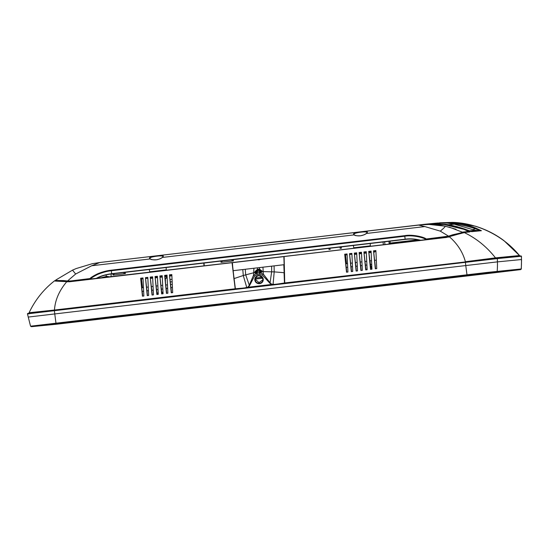 <?xml version="1.0" encoding="UTF-8"?>
<svg xmlns="http://www.w3.org/2000/svg" width="549" height="549" viewBox="0 0 549 549"><rect width="100%" height="100%" fill="white"/><g stroke="black" fill="none" stroke-linecap="round" stroke-linejoin="round"><path stroke-width="0.82" d="M30.648 326.181L487.059 272.448L521.2 268.962A83.86 83.537 -95.6 0 0 521.447 259.54L521.461 256.246L497.325 258.593L27.56 313.85C27.635 313.115 27.141 313.671 33.887 312.704L465.367 261.935L520.857 255.944A0.364 0.364 84.4 0 1 521.262 256.266M156.904 292.699L156.897 292.699A0.604 0.604 84.4 0 1 157.536 293.104L157.982 294.367M365.792 268.372A0.604 0.604 84.4 0 1 365.922 268.591L366.368 269.854M157.536 293.104L157.453 293.111A0.604 0.604 -95.6 0 0 156.897 292.706M157.453 293.111L157.892 294.381M162.38 293.852L162.525 292.514A0.604 0.604 -95.6 0 1 162.943 291.999M162.991 292.466L162.888 290.778M371.522 269.25L371.289 266.251L371.755 266.196L371.289 266.251M365.84 268.598L366.279 269.868M368.715 251.394L370.52 269.367L371.947 269.202L371.083 251.113L368.715 251.394L368.832 252.231L371.103 251.97L368.839 252.238L370.911 268.001A0.604 0.604 -95.6 0 1 371.323 267.487M31.149 326.593L487.807 272.846L520.816 269.484L521.303 268.955L521.55 259.533M55.586 324.308L495.843 272.572L520.527 269.621L521.303 268.955M495.74 272.057L495.857 272.585L520.013 269.689M520.308 269.662L486.037 273.148L31.561 326.648M500.029 271.638L52.855 324.109M235.198 246.556L293.887 239.982M203.96 265.888L203.816 263.081M166.073 276.579L166.004 276.099M383.415 244.779L383.01 242.013M110.15 276.922L106.396 276.243L106.918 277.3M204.056 263.046L204.207 265.86M463.596 231.994L463.582 232.529M164.652 275.399L166.45 293.372L167.877 293.2L167.02 275.118L164.652 275.399L164.769 276.236L167.04 275.969L164.775 276.243L166.704 293.344L167.87 293.097M171.494 292.672L172.674 292.535M390.003 244.168L390.167 243.077L389.076 243.234L389.076 244.113L389.035 241.306L389.083 243.221M232.385 262.614L69.112 281.815M352.437 266.642L351.017 266.807M347.641 267.198L346.213 267.37M371.652 264.453L370.232 264.611M366.849 265.023L365.428 265.188M362.045 265.586L360.631 265.75M357.248 266.148L355.827 266.313M352.444 266.711L351.024 266.883M347.641 267.281L346.227 267.445M262.106 277.259L255.463 278.041L262.099 277.252M166.169 288.609L167.582 288.458M161.365 289.172L162.785 289.007M142.157 291.43L143.577 291.265M146.96 290.867L148.381 290.696M151.764 290.297L153.178 290.133M156.561 289.735L157.982 289.57M148.374 290.641L146.954 290.812M143.57 291.203L142.15 291.375M376.25 260.151L374.617 260.343M354.489 254.42L356.713 254.16M359.293 253.851L361.517 253.59M364.09 253.288L366.313 253.027M368.894 252.725L371.117 252.465M373.697 252.156L374.638 252.046L374.576 251.566M148.182 287.024L146.549 287.244M143.385 287.655L141.759 287.861M167.109 278.117L165.427 278.206L167.074 277.252M167.054 276.463L164.83 276.73M162.25 277.032L160.027 277.293M157.453 277.595L155.223 277.856M152.649 278.158L150.426 278.418M352.245 263.019L350.619 263.239M347.448 263.65L345.822 263.856M445.321 237.566L284.114 256.527L284.739 283.408M447.003 237.367L284.094 256.465M169.634 276.161L171.851 275.694M103.637 262.058A87.559 87.222 84.4 0 1 105.147 261.866L235.109 246.576M55.614 280.813L55.044 280.614L55.607 280.813L55.271 280.951A0.364 0.364 40.8 0 0 54.694 280.745L55.03 280.614M152.299 295.039L150.248 277.094L152.046 295.067L153.473 294.895L152.615 276.813L150.248 277.094M152.636 277.67L150.371 277.938L152.636 277.664M157.103 294.477L155.051 276.524L156.849 294.504L158.277 294.333L157.412 276.25L155.051 276.524M157.439 277.108L155.175 277.369L157.433 277.101M161.907 293.914L159.855 275.962L161.653 293.935L163.08 293.77L162.216 275.68L159.855 275.962M162.236 276.538L159.972 276.806L162.236 276.538M140.647 278.219L142.445 296.192L143.872 296.028L143.008 277.945L140.647 278.219L140.764 279.064L143.028 278.796L140.77 279.064M142.699 296.172L140.764 279.064M171.844 275.413L169.572 275.673L171.508 292.782M147.496 295.609L145.567 278.494L147.832 278.233L145.567 278.501M148.676 295.465L147.249 295.63L145.444 277.657L147.811 277.375L148.676 295.465M172.681 292.638L171.254 292.809L169.456 274.829L171.816 274.555L172.681 292.638M235.233 289.234L232.042 262.697L67.513 281.822M67.129 281.788L66.731 281.74C59.168 290.723 55.085 300.159 54.468 310.034L54.44 310.267M235.034 288.795L54.468 310.034M171.844 275.406L169.572 275.673L169.456 274.829M351.566 271.604L349.514 253.652L351.312 271.625L352.739 271.46L351.875 253.377L349.514 253.652M351.895 254.228L349.631 254.496L351.895 254.228M356.363 271.034L354.311 253.089L356.116 271.062L357.536 270.897L356.678 252.808L354.311 253.089M354.428 253.926L356.699 253.659L354.434 253.933M361.167 270.472L359.115 252.519L360.913 270.499L362.34 270.328L361.475 252.245L359.115 252.519M359.231 253.364L361.503 253.096L359.238 253.37M365.97 269.909L363.918 251.957L365.716 269.93L367.144 269.765L366.279 251.682L363.918 251.957M366.3 252.54L364.035 252.801L366.3 252.533M373.519 250.831L375.317 268.804L376.744 268.633L375.88 250.55L373.519 250.831L373.636 251.668L375.907 251.401L373.643 251.675L375.571 268.777M344.71 254.214L346.508 272.194L347.936 272.023L347.071 253.94L344.71 254.214L344.827 255.059L347.098 254.791L344.834 255.065M346.762 272.167L344.834 255.059M465.456 261.921L284.821 282.941M465.387 261.701C462.834 252.197 457.495 243.873 449.363 236.729C450.255 235.802 461.284 233.634 463.775 232.625L464.131 232.495A0.364 0.364 -95.6 0 0 463.994 232.46M448.732 237.161L449.363 236.729M448.739 236.955L284.114 256.527M519.8 256.047A2.429 2.416 -86.5 0 0 519.484 255.532L519.471 255.539C502.04 234.142 474.885 222.798 452.28 222.379L439.481 222.839L456.905 222.928A1.215 1.208 -95.6 0 0 456.658 222.928L455.279 223.066A1.215 1.208 -95.6 0 1 455.45 223.072L437.704 223.011L425.461 224.205A87.559 87.222 -95.6 0 0 423.725 224.39L293.523 239.707L423.718 224.493M464.131 232.495L469.889 231.932L463.768 229.098A87.559 87.222 -95.6 0 0 425.461 224.205M464.118 232.495L463.603 232.824L464.118 232.495C476.306 238.321 486.757 246.776 495.473 257.872L495.466 257.872A2.429 2.416 82 0 1 495.781 258.401A2.429 2.416 -95.6 0 0 495.473 257.872L519.471 255.539A2.429 2.416 84.5 0 1 519.779 256.054M443.613 224.17L433.978 223.711L443.606 224.17C448.265 224.39 455.258 226.003 464.571 229.008L471.715 231.651L481.411 230.704L475.468 227.945C468.125 225.111 457.804 223.285 454.497 223.114L444.649 222.668L454.311 224.191L473.046 229.708L475.105 228.679C467.755 225.948 457.537 224.404 454.414 223.772L454.497 223.114M235.164 288.801L232.282 262.738M283.977 256.664L284.711 282.975L283.874 256.706M345.801 263.712L346.529 263.623L345.801 263.698M141.738 287.71L142.465 287.621L141.738 287.703M455.21 223.072L437.615 223.018M453.824 222.434L452.28 222.379A1.215 0.611 -88.3 0 0 452.259 222.379L440.072 222.784M106.451 276.401L99.692 278.151M66.731 281.74L66.731 281.74C65.688 281.047 54.962 281.438 54.694 280.745M463.946 232.46A0.364 0.364 -95.6 0 0 463.932 232.46L463.356 232.721A0.364 0.364 40.9 0 1 463.775 232.625M519.484 255.532L503.893 240.592C495.26 234.135 485.68 229.317 475.159 226.126L452.273 222.379M28.884 313.987L29.104 312.724C35.177 299.912 43.735 289.227 54.77 280.669L55.229 280.539M29.207 312.717L54.413 310.041M465.435 261.695L495.466 257.872M145.567 278.494L145.444 277.657M172.345 287.113A4.001 3.987 84.4 0 1 170.959 287.964A4.001 4.001 0 0 0 172.345 287.12M167.569 288.136A4.001 3.987 84.4 0 1 166.223 288.541L166.162 288.554M172.077 281.795L170.286 281.966L172.07 281.761M171.974 279.317L170.012 279.551L171.974 279.317M167.397 284.91A4.001 0.377 179.8 0 1 165.757 284.945M448.238 224.781L454.311 224.191L454.414 223.772L444.649 222.668L433.909 223.711M469.395 230.841L475.07 230.292L473.046 229.708M443.606 224.17L456.837 226.586L471.09 231.541L480.787 230.601A1.215 1.208 84.5 0 0 480.752 230.607L475.105 228.679L475.468 227.945M480.794 230.601A1.215 1.208 84.5 0 1 481.411 230.704M471.268 231.541A1.215 1.208 84.4 0 1 471.715 231.651M166.999 276.003L166.999 276.47L167.04 276.003M341.286 246.906L341.437 248.189L340.174 248.326L339.838 247.077M340.174 248.326L341.437 248.189M330.134 249.514L329.983 248.237M329.757 248.265L330.093 249.514M329.132 249.63L328.796 248.374M340.799 246.968L341.135 248.217M125.22 272.325L125.371 273.601L113.067 275.042L112.73 273.793M113.067 275.042L125.371 273.601M124.733 272.379L125.069 273.628M124.108 273.745L123.772 272.496M114.062 274.925L113.918 273.656M113.691 273.677L114.02 274.932M233.256 259.615L233.407 260.892L221.096 262.333L220.76 261.084M221.096 262.333L233.407 260.892M232.769 259.67L233.099 260.926M232.145 261.036L231.808 259.787M222.098 262.216L221.947 260.947M221.721 260.974L222.057 262.223M262.642 278.171L255.347 279.036L262.648 278.178M371.659 264.632L370.252 264.796L371.659 264.632M241.786 288.232L235.377 288.767L233.092 270.698L283.806 264.728L284.169 272.736L283.943 264.79M235.377 288.767L232.989 270.774L232.419 262.607L283.764 256.568M274.672 284.368L271.947 284.341L270.307 283.112L263.307 274.061L259.492 272.853L256.932 273.155L253.528 275.214L249.109 285.604L247.86 287.175L246.7 287.305L243.276 275.516L254.983 272.414M255.292 272.53L254.791 272.894L255.381 273.121L257.104 272.716L256.39 272.146M256.699 271.947L259.986 271.556M259.691 272.098L259.457 272.434L261.255 272.428L262.01 272.036L261.55 271.796M261.976 271.59L274.191 271.879L274.102 265.874M255.875 272.002L257.495 270.65L259.588 270.396L261.104 271.467M255.841 271.762L254.921 272.263M271.947 284.341L269.991 283.373L262.47 275.159L259.581 274.335L257.035 274.637L254.475 276.099L249.472 285.782L247.86 287.175M249.472 285.782L245.684 274.774L245.259 269.264M271.501 284.464L248.32 287.196M269.991 283.373L271.652 271.721L271.638 266.162M232.385 262.669L283.737 256.63M246.7 287.305L245.225 287.827M284.629 283.428L284.471 282.989L278.11 283.963M284.471 282.989L284.053 272.695L274.191 271.879L273.107 284.197M284.608 283.003L284.169 272.736M232.996 270.781L232.282 262.772L233.895 278.645L243.276 275.516L242.802 269.552M233.895 278.645L235.343 289.22M247.908 287.079L247.942 287.518M259.437 286.159L256.664 286.214M272.379 284.643L272.304 284.21M263.595 285.398L260.892 285.988M255.395 278.213L255.374 279.345L259.039 282.625L262.916 279.743M262.031 270.932L259.437 271.865M261.914 271.213L261.454 271.275L261.955 271.645L261.255 272.407L259.423 272.084M260.665 272.078L261.2 272.05M260.48 271.281L261.07 270.87M261.001 271.158L259.512 269.854L257.419 270.108L255.813 271.59M255.326 272.743L255.827 272.647L255.381 273.1L254.736 272.496L255.299 272.009L254.86 271.741L257.406 269.346L259.499 269.092L262.079 271.11M257.145 272.146L256.287 271.776M257.069 272.359L255.827 272.647M261.049 271.515L259.567 270.232L257.467 270.485L255.868 271.947M258.071 259.382L258.73 259.306L258.895 259.828M259.931 259.169L260.947 259.197M258.476 259.869L258.517 259.327L257.529 259.602M258.517 259.313L257.968 259.396M260.844 259.21L259.718 259.19L259.677 259.732M418.4 225.028L99.815 262.504L418.4 225.028L424.857 226.565L366.361 233.483C365.078 234.128 366.217 234.43 360.624 235.761C356.706 235.898 354.613 235.624 354.338 234.945L353.535 234.004C353.542 232.248 368.482 230.477 367.356 232.378L366.54 233.428C362.285 236.125 358.126 236.619 354.064 234.897L162.477 257.433C158.222 260.13 154.063 260.617 150.001 258.902L149.472 258.003C149.479 256.253 164.412 254.482 163.293 256.383L162.298 257.488C161.015 258.126 162.154 258.435 156.561 259.766C152.643 259.897 150.55 259.629 150.275 258.943L149.877 258.291C149.863 256.561 164.034 254.88 162.978 256.754M162.209 257.646L162.991 256.616A0.364 0.35 -166.7 0 1 163.293 256.383M99.774 262.511L92.177 263.733L76.187 268.557L72.523 270.129L75.638 274.02L67.534 280.971L64.295 280.656C63.108 280.395 55.298 280.807 55.806 280.065L56.163 279.908M99.815 262.504L91.69 265.757L75.638 274.02M70.794 280.937L67.534 280.971L67.445 281.493L69.764 281.527L70.828 281.376L70.794 280.937L89.933 278.563C91.065 277.362 93.611 275.783 97.585 273.821C102.498 271.824 107.041 270.609 111.221 270.19L404.702 235.665C413.129 234.094 425.194 237.463 426.161 239.014L448.547 236.152L448.725 236.64L446.426 237.223L420.671 240.256C415.216 238.856 410.028 238.499 405.128 239.186L111.646 273.704C105.525 274.5 100.364 276.078 96.178 278.425L70.828 281.376M424.857 226.565L440.291 231.129L448.547 236.152L451.8 235.082C453.131 234.478 460.652 233.229 462.519 232.227A0.604 0.604 37.5 0 1 462.889 232.783L462.395 233.078M418.462 225.021L420.122 224.843M449.446 227.197L462.519 232.227M420.465 224.809L425.358 224.335L444.079 224.541L463.788 229.283L468.654 231.5L462.903 232.062M463.075 232.275L463.569 232.46L463.576 231.994M469.004 231.966A0.604 0.604 -95.6 0 0 468.654 231.5M468.023 231.561L468.928 231.973M463.425 232.646L462.484 232.117M462.855 232.57A84.162 83.839 84.4 0 1 462.972 232.618L463.555 232.865M463.342 232.886L462.656 232.646M462.553 232.652L463.136 232.906M354.338 234.945L353.94 234.286C353.927 232.556 368.098 230.875 367.041 232.749M426.161 239.014L425.839 239.556C424.885 238.019 413.026 234.684 404.75 236.235L111.269 270.753C107.158 271.172 102.697 272.359 97.866 274.335C93.975 276.271 91.47 277.835 90.365 279.016L89.933 278.563M405.155 239.343L111.694 273.862C105.532 274.665 100.337 276.243 96.123 278.583L96.178 278.425M420.671 240.256L420.836 240.387C415.332 239.007 410.117 238.657 405.183 239.343L404.702 235.665M67.486 280.964L67.39 281.486L61.9 281.157M55.95 281.026L55.682 280.182A0.604 0.604 37.2 0 1 55.806 280.065M453.749 235.157L448.78 236.619L448.595 236.139M389.968 241.183L406.294 239.275M406.219 239.282L391.163 241.038M392.199 240.963L393.42 240.791M27.965 313.438L54.358 310.281L54.372 310.645M54.358 310.281L496.845 258.284A0.364 0.364 84.4 0 1 497.236 258.6M465.367 261.935L465.778 265.551L28.225 317.068M371.316 267.397L371.824 267.342M520.267 269.669L496.248 272.002A0.604 0.604 -95.5 0 0 496.399 271.968L497.181 271.302A83.86 83.537 -95.6 0 0 497.428 261.88L521.447 259.54L521.351 256.253M56.142 323.704L55.977 323.148A83.86 7.309 -96.7 0 1 54.77 313.898L54.365 310.645M467.13 274.823L467.144 275.378L466.986 274.802A83.86 7.309 -96.7 0 1 465.778 265.551L497.428 261.88L497.325 258.593M84.745 320.486L84.848 320.932L495.857 272.585M56.259 323.78A0.604 0.604 84.4 0 1 55.73 324.308L84.848 320.932M31.821 326.621A0.604 0.604 84.4 0 1 31.705 326.648L55.717 324.308M384.65 241.821L384.959 244.6M111.028 276.82L111.152 273.978M371.646 264.378L370.225 264.549M366.842 264.947L365.421 265.112M362.045 265.51L360.618 265.675M357.241 266.073L355.821 266.244M162.779 288.946L161.358 289.117M157.975 289.515L156.554 289.68M153.178 290.078L151.757 290.243M166.155 288.486A4.001 0.35 83.3 0 0 166.223 288.541L167.582 288.41M371.447 260.713L369.813 260.905M366.65 261.283L365.016 261.475M361.846 261.846L360.213 262.038M357.042 262.408L355.409 262.6M165.441 282.172L165.427 278.206M162.579 285.288L160.946 285.48M157.783 285.851L156.149 286.043M152.979 286.413L151.346 286.605M456.905 222.928L455.45 223.072M463.98 232.46L469.704 231.898A0.364 0.364 84.4 0 1 469.889 231.932M170.567 284.512L172.194 284.348M475.07 230.292L479.641 230.71M418.132 239.789L390.167 243.077L390.133 241.176M445.321 237.614L448.67 236.859M169.593 275.811L170.519 275.701M254.475 276.099L253.528 275.214L253.947 268.241M257.035 274.637L257.104 272.716M259.499 272.208L259.588 270.396M257.186 272.489L257.495 270.65M259.581 274.335L259.492 272.434M262.47 275.159L263.307 274.061L262.957 267.185M257.495 269.971L257.392 267.837M259.581 269.71L259.512 267.589M254.832 280.086A4.241 4.083 11.4 0 1 258.455 275.536A4.241 4.083 11.4 0 1 263.225 279.105A4.241 4.083 11.4 0 1 259.602 283.655A4.241 4.083 11.4 0 1 254.832 280.086M259.924 272.455L259.931 272.105M255.216 279.949A3.877 3.733 11.4 0 1 259.279 275.77A3.877 3.733 11.4 0 1 262.889 280.038A3.877 3.733 11.4 0 1 255.216 279.949M259.499 269.092L259.512 269.854M257.406 269.346L257.419 270.108M149.472 258.003A0.364 0.35 7.9 0 1 149.877 258.291M150.268 258.943L91.69 265.757M469.031 232.049C468.64 231.362 470.019 231.843 463.788 229.283L463.788 229.283C451.347 224.74 438.534 223.093 425.358 224.335M353.535 234.004A0.364 0.35 7.9 0 1 353.94 234.286M367.055 232.639L366.272 233.641M111.694 273.862L111.221 270.19M370.143 246.343L370.314 245.849L353.762 247.791L353.371 245.485M166.079 270.341L166.285 269.847L149.699 271.796L149.307 269.49M422.346 224.658C430.368 224.129 437.951 224.63 445.102 226.167L429.037 224.438L418.427 225.028M445.15 226.174L456.013 229.256L445.102 226.167C445.582 226.408 443.983 228.061 440.291 231.129M89.597 279.173L89.556 278.727M426.58 239.529L426.546 239.089M445.349 237.326L445.308 236.88M496.845 258.284L520.864 255.944L521.372 256.259M27.45 313.856L30.545 326.188L31.698 326.648M520.527 269.621L520.912 269.477M496.248 272.002L31.657 326.648L32.144 326.031M106.396 276.243L105.978 274.932M234.855 246.92L235.178 246.563M293.53 239.707L292.919 239.769M345.513 254.983L346.529 263.623M141.45 278.988L142.465 287.621M67.225 281.678L55.223 281.067M463.356 232.714L448.897 236.777M519.896 256.04L519.56 255.511M232.049 262.587L67.452 281.699M232.392 262.552L283.744 256.513M255.306 278.508C257.536 274.692 260.061 274.871 262.882 279.057L262.889 280.038M96.199 278.618C100.934 276.12 106.094 274.548 111.687 273.917L405.176 239.391C410.755 238.712 415.936 239.069 420.726 240.441M370.349 245.849L370.198 243.509M353.762 247.791L354.448 248.292M166.285 269.847L166.134 267.514M149.699 271.796L150.385 272.297M72.523 270.129L55.916 279.956"/></g></svg>
